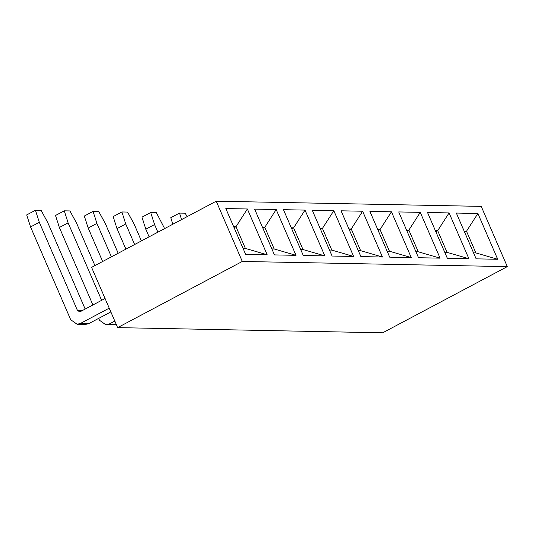 <?xml version="1.0" encoding="UTF-8"?>
<svg xmlns="http://www.w3.org/2000/svg" width="534" height="534" viewBox="0 0 534 534"><rect width="100%" height="100%" fill="white"/><g stroke="black" fill="none" stroke-linecap="round" stroke-linejoin="round"><path stroke-width="0.8" d="M481.227 206.378L507.3 266.626L382.658 332.802L117.654 327.622L91.588 267.374L216.223 201.198L481.227 206.378M349.369 229.967L351.239 228.973L360.624 250.666L382.444 257.021L360.891 256.6L341.079 210.81L362.633 211.23L382.444 257.021M348.916 228.926L351.239 228.973L362.633 211.23M377.732 229.493L380.054 229.54L391.449 211.791L411.26 257.582L389.707 257.161L369.895 211.371L391.449 211.791M378.185 230.534L380.054 229.54L389.44 251.227L411.26 257.582M389.44 251.227L387.117 251.18M406.548 230.054L408.87 230.101L420.258 212.358L440.076 258.149L418.522 257.728L398.704 211.938L420.258 212.358M406.995 231.095L408.87 230.101L418.255 251.788L440.076 258.149M418.255 251.788L415.933 251.748M435.364 230.621L437.686 230.661L449.074 212.919L468.892 258.71L447.338 258.289L427.52 212.499L449.074 212.919M435.811 231.656L437.686 230.661L447.071 252.355L468.892 258.71M447.071 252.355L444.749 252.308M464.179 231.182L466.502 231.229L477.89 213.487L497.708 259.27L476.148 258.85L456.336 213.059L477.89 213.487M464.627 232.223L466.502 231.229L475.887 252.916L497.708 259.27M475.887 252.916L473.565 252.869M507.3 266.626L242.296 261.446L117.654 327.622M242.296 261.446L216.223 201.198M225.822 208.554L247.376 208.981L267.187 254.765L245.633 254.344L225.822 208.554M254.631 209.121L276.185 209.542L296.003 255.332L274.449 254.912L254.631 209.121M283.447 209.682L305.001 210.102L324.819 255.893L303.265 255.472L283.447 209.682M312.263 210.249L333.817 210.67L353.635 256.46L332.075 256.033L312.263 210.249M360.624 250.666L358.307 250.62M320.106 228.365L322.429 228.412L333.817 210.67M320.554 229.406L322.429 228.412L331.814 250.099L353.635 256.46M331.814 250.099L329.491 250.052M291.29 227.804L293.613 227.851L305.001 210.102M291.738 228.839L293.613 227.851L302.998 249.538L324.819 255.893M302.998 249.538L300.675 249.491M262.474 227.237L264.797 227.284L276.185 209.542M262.922 228.278L264.797 227.284L274.182 248.977L296.003 255.332M274.182 248.977L271.859 248.931M233.658 226.676L235.981 226.723L247.376 208.981M234.112 227.718L235.981 226.723L245.366 248.41L267.187 254.765M245.366 248.41L243.043 248.363M157.864 232.183L154.56 224.547L150.708 212.519L156.375 212.632L164.632 228.592M154.56 224.547L145.809 229.186L149.119 236.829M105.064 298.513L80.594 311.502L79.499 311.769L77.363 310.254L39.302 222.291L30.551 226.937L70.702 319.719L77.11 324.258L80.394 323.464L88.784 323.631L110.858 311.909M109.236 308.151L80.394 323.464M77.11 324.258L85.5 324.425L88.784 323.631M39.302 222.291L35.444 210.269L41.118 210.383L47.693 222.458L85.18 309.073M101.64 300.328L68.112 222.858L59.367 227.497L92.896 304.974M98.69 318.371L99.518 320.28L105.919 324.826L109.21 324.031L116.165 324.165M114.817 321.054L109.21 324.031M105.919 324.826L116.392 324.699M68.112 222.858L64.26 210.83L69.934 210.943L76.509 223.018L94.932 265.592M111.399 256.854L96.928 223.419L88.183 228.065L102.648 261.493M96.928 223.419L93.076 211.397L98.75 211.504L105.325 223.586L118.168 253.256M134.628 244.519L125.744 223.98L121.892 211.958L127.566 212.071L134.141 224.147L141.397 240.927M125.744 223.98L116.999 228.625L125.884 249.164M172.856 224.227L170.773 217.725L179.517 213.086L181.6 219.581M187.087 216.671L185.191 213.193L179.517 213.086M145.809 229.186L141.957 217.164L150.708 212.519M30.551 226.937L26.7 214.915L35.444 210.269M59.367 227.497L55.516 215.476L64.26 210.83M88.183 228.065L84.332 216.036L93.076 211.397M116.999 228.625L113.141 216.604L121.892 211.958M82.75 310.361L77.363 310.254"/></g></svg>

